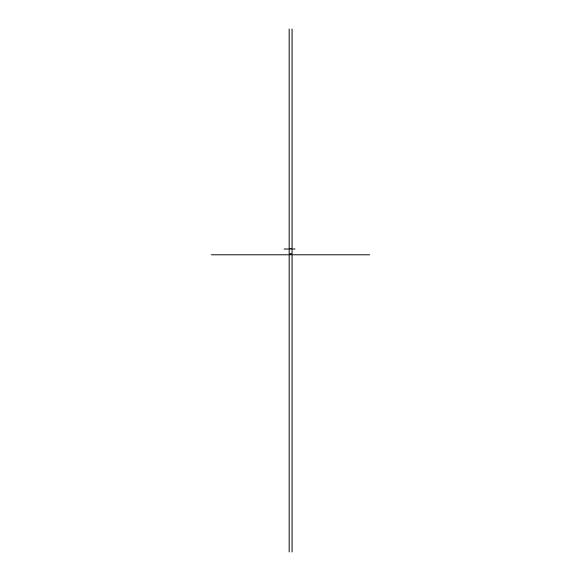 <?xml version="1.0" encoding="UTF-8"?>
<svg xmlns="http://www.w3.org/2000/svg" width="581" height="581" viewBox="0 0 581 581"><rect width="100%" height="100%" fill="white"/><g stroke="black" fill="none" stroke-linecap="round" stroke-linejoin="round"><path stroke-width="0.87" d="M291.016 254.754L292.083 254.754L292.083 248.617M290.275 254.747L289.2 254.747L290.275 254.725L289.2 254.725L289.2 188.702M292.083 254.725L291.016 254.747M290.275 254.754L289.2 254.747M292.083 313.29L292.083 253.672L289.2 253.672L289.2 313.29M291.016 254.434L290.275 254.434L291.016 254.805L291.016 254.035L290.275 254.035L291.016 254.035M290.275 254.434L290.275 254.035M292.083 248.733L291.313 248.733L292.083 248.733L292.083 188.702M289.2 246.598L289.2 248.494L291.313 248.494L291.066 249.024L292.083 248.494L292.083 246.598M291.066 249.024L289.106 249.024M289.2 253.672L289.2 260.542M289.2 318.475L289.2 255.698M289.2 228.413L289.2 247.956M289.2 551.95L289.2 281.495M289.2 252.51L289.2 252.125M289.2 255.451L289.2 254.79M289.2 248.181L289.2 29.05M289.2 474.19L289.2 312.113M289.2 223.329L289.2 189.871M284.189 249.024L288.946 249.024M289.331 249.024L294.988 249.024M292.083 256.025L292.083 254.754L369.661 254.754M289.2 254.754L211.339 254.754M292.083 253.672L292.083 260.542M292.083 281.495L292.083 318.475M292.083 228.413L292.083 247.956M292.083 252.51L292.083 252.125M292.083 254.79L292.083 551.95M292.083 248.181L292.083 29.05M292.083 312.113L292.083 255.451M292.083 223.329L292.083 189.871M292.083 254.754L292.083 474.19M291.016 254.391L290.275 254.391L291.016 254.42M291.045 248.515L289.2 248.515M290.928 249.002L289.2 249.002"/></g></svg>

